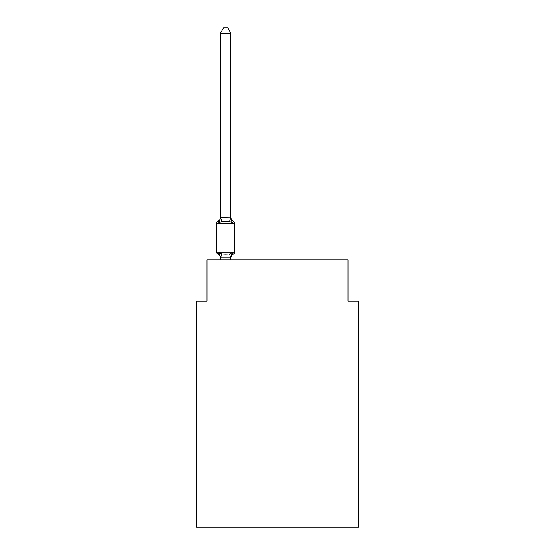 <?xml version="1.0" encoding="UTF-8"?>
<svg xmlns="http://www.w3.org/2000/svg" width="555" height="555" viewBox="0 0 555 555"><rect width="100%" height="100%" fill="white"/><g stroke="black" fill="none" stroke-linecap="round" stroke-linejoin="round"><path stroke-width="0.83" d="M358.363 527.25L358.363 301.24L347.999 301.24L347.999 259.775L207.001 259.775L207.001 301.24L196.636 301.24L196.636 527.25L358.363 527.25M230.845 258.172A4.565 4.565 0 0 1 233.412 254.065L232.143 252.608L230.762 257.77L220.564 257.77L219.183 252.608L217.914 254.065A2.074 2.074 0 0 1 216.748 252.206A2.074 2.074 0 0 0 217.914 254.065A2.074 2.074 0 0 1 216.748 252.206A2.074 2.074 0 0 0 217.914 254.065L219.183 252.608L217.914 254.065A2.074 2.074 0 0 1 216.748 252.206A2.074 2.074 0 0 0 217.914 254.065A2.074 2.074 0 0 1 216.748 252.206A2.074 2.074 0 0 0 217.914 254.065A2.074 2.074 0 0 1 216.748 252.206A2.074 2.074 0 0 0 217.914 254.065A2.074 2.074 0 0 1 216.748 252.206A2.074 2.074 0 0 0 217.914 254.065L219.183 252.608L217.914 254.065L219.183 252.608L217.914 254.065L219.183 252.608L221.771 253.94L225.663 254.148L229.555 253.94L232.143 252.608L233.412 254.065A2.074 2.074 0 0 0 234.578 252.206L234.578 223.172A2.074 2.074 0 0 0 233.412 221.313L232.143 222.77L233.412 221.313L232.143 222.77L233.412 221.313L232.143 222.77L233.412 221.313L232.143 222.77L233.412 221.313L232.143 222.77L233.412 221.313L232.143 222.77L229.555 221.438L225.663 221.23L221.771 221.438L219.183 222.77L217.914 221.313A2.074 2.074 0 0 0 216.748 223.172A2.074 2.074 0 0 1 217.914 221.313L218.323 221.487M230.845 33.14L220.481 33.14L223.589 27.75L227.737 27.75L230.845 33.14L230.845 217.824L232.143 222.77M230.845 257.555L231.331 255.12L230.845 257.555M220.481 33.14L220.481 217.824L219.183 222.77L217.914 221.313A2.074 2.074 0 0 0 216.748 223.172A2.074 2.074 0 0 1 217.914 221.313L219.183 222.77L217.914 221.313A2.074 2.074 0 0 0 216.748 223.172A2.074 2.074 0 0 1 217.914 221.313L219.183 222.77L217.914 221.313A2.074 2.074 0 0 0 216.748 223.172A2.074 2.074 0 0 1 217.914 221.313L219.183 222.77L217.914 221.313A2.074 2.074 0 0 0 216.748 223.172A2.074 2.074 0 0 1 217.914 221.313L218.503 221.598M220.481 217.636L230.845 217.824M230.845 217.206A4.565 4.565 0 0 0 233.412 221.313A2.074 2.074 0 0 1 234.578 223.172L216.748 223.172A2.074 2.074 0 0 1 217.914 221.313A2.074 2.074 0 0 0 216.748 223.172L216.748 252.206L234.578 252.206A2.074 2.074 0 0 1 233.412 254.065M230.845 259.775L230.845 257.742M220.481 259.775L220.481 257.742M220.481 257.555L220.481 258.172A4.565 4.565 0 0 0 217.914 254.065M217.914 221.313A4.565 4.565 0 0 0 220.481 217.206M221.771 253.94L220.564 257.77M229.555 253.94L230.762 257.77M220.564 217.609L221.771 221.438M230.762 217.609L229.555 221.438"/></g></svg>
